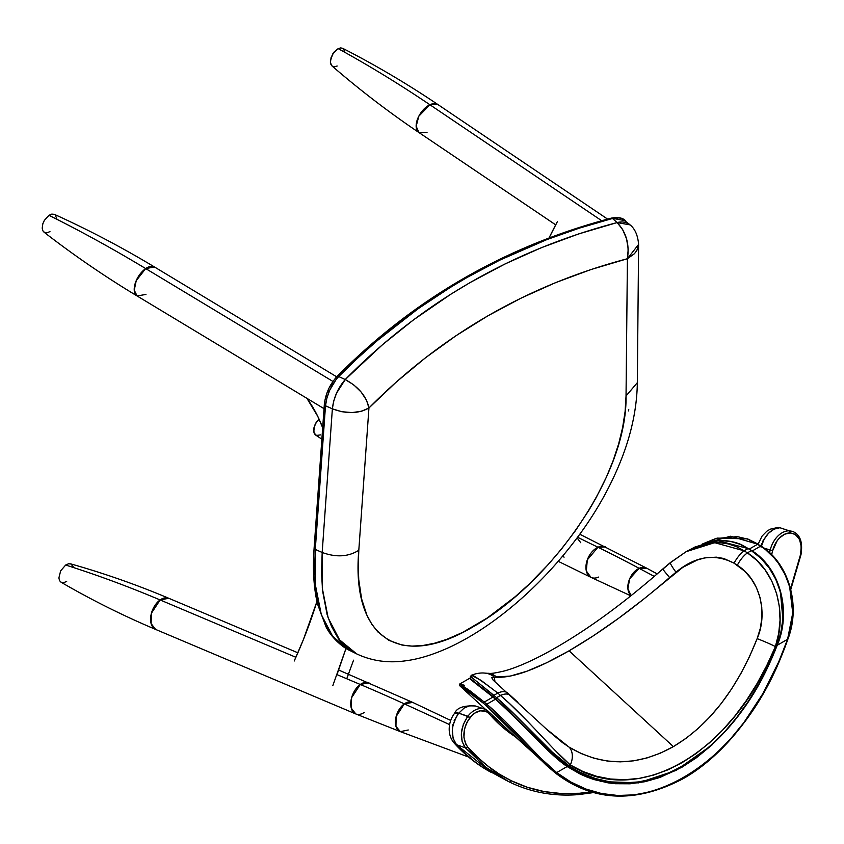 <?xml version="1.0" encoding="UTF-8"?>
<svg xmlns="http://www.w3.org/2000/svg" width="844" height="844" viewBox="0 0 844 844"><rect width="100%" height="100%" fill="white"/><g stroke="black" fill="none" stroke-linecap="round" stroke-linejoin="round"><path stroke-width="1.27" d="M427.032 132.403L419.004 132.582L416.155 126.273L418.824 116.187L429.902 104.74A1337.729 802.159 -115.3 0 0 338.149 48.625L332.852 53.742L330.363 60.968L330.721 64.028L332.146 66.064L334.403 66.771L337.167 66.022M331.945 65.906L330.405 62.604L331.112 57.36L334.013 52.117L338.149 48.625A1337.729 802.159 64.7 0 1 429.902 104.74A16.901 9.516 124 0 0 417.632 118.814A16.901 9.516 124 0 0 419.004 132.582C388.588 112.041 359.576 89.812 331.945 65.906M601.719 220.727L429.902 104.74L601.719 220.727M607.617 219.113L437.92 104.561A16.901 9.516 124 0 0 429.902 104.74L437.92 104.561C407.23 83.851 375.464 65.094 342.653 48.298L340.67 47.908L338.149 48.625L340.67 47.908L342.812 48.382L344.721 51.178M145.959 294.419L137.097 295.97L134.238 290.178L136.232 280.63L145.685 268.571A1337.729 738.489 -124.5 0 0 48.973 215.315L44.31 220.453L42.833 223.787L42.2 228.154L42.928 230.918L44.658 232.543L47.127 232.775L49.954 231.583M336.693 376.814L154.547 267.02C122.106 247.471 88.704 229.906 54.332 214.344L51.8 214.102L48.973 215.315A1337.729 738.489 55.5 0 1 145.685 268.571L154.547 267.02A16.901 8.936 121.1 0 0 145.685 268.571L332.926 381.435L145.685 268.571A16.901 8.936 121.1 0 0 135.219 283.352A16.901 8.936 121.1 0 0 137.097 295.97C104.74 276.463 73.692 255.173 43.941 232.111M54.343 214.344L51.8 214.102L48.973 215.315L44.31 220.453L42.833 223.787L42.2 228.154L42.928 230.918L44.658 232.543M56.759 218.67L55.261 214.956M316.458 435.441L314 432.845L313.862 428.003L316.11 422.506L319.021 419.025L315.128 424.289L313.673 431.421L314.59 434.027L316.458 435.441L320.446 434.892M597.963 547.25L577.56 537.248L597.963 547.25L587.318 559.857L586.316 570.945L590.895 577.317A16.901 11.046 -63.9 0 1 586.506 562.568A16.901 11.046 -63.9 0 1 597.963 547.25A1779.184 1052.932 65.4 0 1 639.119 568.318A1779.184 1052.932 -114.6 0 0 597.963 547.25A16.901 11.046 -63.9 0 1 605.77 546.965L597.963 547.25M598.702 577.043A16.901 11.046 -63.9 0 1 590.895 577.317L558.222 561.313M631.112 595.664L627.904 588.743L629.635 578.879L639.119 568.318A15.878 10.371 116.1 0 0 628.685 581.527A15.878 10.371 116.1 0 0 631.112 595.664M654.311 576.42L639.119 568.318L654.311 576.42M579.775 534.231L646.726 568.191A15.878 10.371 116.1 0 0 639.119 568.318L646.726 568.191L657.191 573.92M73.291 566.894L71.023 564.003L68.522 563.792L65.663 565.037A1337.729 748.195 54.7 0 1 160.117 599.947L168.779 598.28A16.901 10.413 112.9 0 0 160.117 599.947L295.896 657.286L160.117 599.947A16.901 10.413 112.9 0 0 150.833 616.036A16.901 10.413 112.9 0 0 155.623 629.424L151.108 623.611L151.435 613.198L160.117 599.947A1337.729 748.195 -125.3 0 0 65.663 565.037L60.652 570.85L58.88 578.003L59.618 580.767L61.359 582.381L63.838 582.613L66.676 581.4M360.282 684.473L337.009 674.641L360.282 684.473L351.6 697.724L351.273 708.137L355.788 713.95A16.901 10.413 -67.1 0 1 350.998 700.562A16.901 10.413 -67.1 0 1 360.282 684.473A1779.184 995.108 54.7 0 1 404.339 703.864A1779.184 995.108 -125.3 0 0 360.282 684.473A16.901 10.413 -67.1 0 1 368.944 682.807L360.282 684.473M364.45 712.283A16.901 10.413 -67.1 0 1 355.788 713.95L155.623 629.424C122.992 615.635 91.458 599.894 61.011 582.202M408.253 729.986L400.362 731.642L395.963 726.367L396.121 716.535L404.339 703.864A15.878 9.78 112.9 0 0 395.583 719.172A15.878 9.78 112.9 0 0 400.362 731.642L468.652 757.068M449.62 724.616L404.339 703.864L449.62 724.616M338.687 670.03L412.705 702.408A15.878 9.78 112.9 0 0 404.339 703.864L412.705 702.408L450.728 720.438M69.841 563.718L71.023 564.003L68.522 563.792L65.663 565.037L60.652 570.85L58.88 578.003L59.618 580.767L61.359 582.381M580.746 542.724L577.106 537.86M557.314 221.761A336.271 183.718 122.5 0 0 549.033 237.997L557.314 221.761M564.056 557.209L562.959 555.753L564.056 557.209M337.051 674.514L346.008 648.392L332.821 685.634M294.218 661.01A314.031 171.564 122.5 0 0 316.943 601.498L303.407 639.562L294.218 661.01M322.672 427.729A314.031 171.564 122.5 0 0 306.921 398.336L317.661 416.155L322.672 427.729M353.541 660.187L346.757 678.755L353.541 660.187M513.796 735.388L508.246 730.123M770.171 550.183A22.06 15.055 -71.3 0 1 789.056 530.823L780.267 527.848L789.056 530.823A22.06 15.055 108.7 0 0 770.171 550.183L772.619 550.763A232.111 158.398 108.7 0 1 771.638 554.687L772.619 550.763L764.063 548.115L770.171 550.183A230.328 157.184 -71.3 0 1 769.559 552.672M513.395 734.818L511.728 733.457M591.317 791.809L579.564 793.244L561.64 793.571L544.169 791.577L527.31 787.273L511.211 780.711L499.321 774.106L488.096 766.257L477.514 757.173L467.597 746.845C462.037 738.394 462.734 728.783 469.697 718.012L469.876 717.78A20.288 13.842 -71.3 0 1 489.552 714.193A1.783 1.203 -41 0 0 489.678 712.621L484.498 709.076L475.404 705.995L469.897 705.637L464.042 708.127L458.756 713.169L467.871 716.25L458.767 713.169L456.277 716.883L452.996 725.45L452.331 729.923L453.091 738.278L456.498 744.672L465.392 747.847L485.922 767.333L509.154 781.861A1.783 1.298 -63.9 0 0 509.196 781.892A1.783 1.298 116.1 0 1 509.154 781.861L504.754 779.613L465.392 747.847L462.101 741.433L461.383 733.13L463.345 724.342L467.703 716.482L459.083 713.285L467.871 716.25A22.06 15.055 -71.3 0 1 484.498 709.076A22.06 15.055 -71.3 0 1 489.277 712.347A22.06 15.055 108.7 0 0 484.308 709.013A22.06 15.055 108.7 0 0 467.871 716.25L467.703 716.482C460.096 728.224 459.326 738.679 465.392 747.847A1.783 1.213 -41.2 0 0 467.597 746.845L465.814 744.197L463.936 737.276L464.517 729.216L465.719 725.207L467.471 721.398L472.186 715.195L474.718 713.138L480.088 710.848L485.268 711.218L487.568 712.389L501.79 726.505L515.241 736.696M792.432 531.351L789.277 530.823A1.783 1.266 90.8 0 1 790.195 532.965L789.984 532.965A1.783 1.266 -89.2 0 0 789.056 530.823A1.783 1.266 90.8 0 1 789.984 532.965A20.288 13.842 -71.3 0 0 772.619 550.763L777.208 540.688L779.466 538.008L784.593 534.231L789.984 532.965L793.043 533.429L795.628 534.727L799.532 539.527L801.262 546.553L800.502 554.645L790.596 588.616L800.502 554.645C802.602 541.753 799.162 534.526 790.195 532.965A1.783 1.266 -89.2 0 0 789.277 530.823L779.94 527.732L789.277 530.823L779.94 527.732L774.075 529.125L768.515 533.229L763.978 539.516L761.088 547.102C764.717 535.107 770.994 528.65 779.94 527.732L778.094 527.416M760.971 545.488L761.541 543.652M762.343 541.901L763.335 540.318M452.817 725.671L452.933 724.616M454.167 720.449L454.652 719.478M593.849 792.537L578.478 794.605C553.759 796.578 530.665 792.337 509.196 781.892L483.728 768.04L474.286 761.362L465.223 753.586L456.498 744.672L465.392 747.847A1.783 1.213 138.8 0 0 467.597 746.845C480.384 761.446 494.922 772.735 511.211 780.711A1.783 1.298 116.1 0 1 509.196 781.892A1.783 1.298 -63.9 0 0 511.211 780.711C532.374 791.018 555.162 795.196 579.564 793.244A1.783 1.245 85.3 0 1 578.509 794.605A1.783 1.245 85.3 0 1 577.792 794.383M491.155 772.365L456.498 744.672A11.563 7.912 137.6 0 1 454.177 743.089A11.563 7.912 -42.4 0 0 456.498 744.672C450.242 735.504 450.991 724.996 458.756 713.169L454.621 713.285C448.47 721.082 446.518 734.375 454.262 743.184C465.424 755.464 477.767 765.213 491.271 772.429M458.756 713.169L456.066 712.674L454.557 713.37M800.555 554.434L800.998 554.656C802.971 542.133 800.112 534.357 792.442 531.351M578.509 794.605A1.783 1.245 -94.7 0 0 579.564 793.244M469.697 718.012A1.783 0.591 -142.3 0 0 467.703 716.482A1.783 0.591 37.7 0 1 469.697 718.012M469.876 717.78A1.783 0.591 -142.3 0 0 467.871 716.25A1.783 0.591 37.7 0 1 469.876 717.78M512.53 734.206L489.668 712.6A1.783 1.203 139 0 1 489.552 714.193A232.111 158.398 108.7 0 0 514.555 736.253M537.617 739.671L500.408 703.136L471.342 679.462L495.491 699.212L486.788 704.234L505.06 721.187L541.004 758.418L556.671 772.598L567.136 766.552L550.784 753.154L513.901 716.282L495.491 699.212L486.788 704.234L484.277 702.071L492.991 697.028L470.878 679.715L470.266 678.101M459.906 684.041L470.161 690.919L484.277 702.071L492.991 697.028L495.977 699.201L548.494 750.327M471.807 679.863L470.667 678.629M489.594 693.715L476.987 683.777M765.592 549.676L760.676 546.1L752.299 550.942L760.676 546.1C788.528 563.497 800.682 605.686 787.579 639.288L792.738 613.029L789.646 586.643L784.952 574.342L778.39 563.275L774.454 558.264L765.592 549.676M485.68 709.551L459.611 685.602L483.549 703.337L484.277 702.071L486.788 704.234L486.06 705.5L483.549 703.337L486.06 705.5L486.788 704.234C510.662 724.131 537.565 757.68 556.671 772.598A0.886 0.633 127.7 0 1 555.468 773.062L539.896 759.136L504.184 722.327L486.06 705.5L546.363 765.318L555.468 773.062A0.886 0.633 -52.3 0 0 556.671 772.598C630.162 834.136 744.978 767.84 787.579 639.288L777.208 645.28L787.579 639.288L778.632 662.055L762.617 694.021L743.828 722.654L729.986 739.555L715.258 754.483L699.813 767.291L683.809 777.83L667.414 785.996L650.819 791.693L634.182 794.869L617.692 795.47L601.529 793.518L585.852 789.024L570.85 782.019L556.671 772.598L567.136 766.552L580.197 774.085L586.981 777.071L593.902 779.539L608.123 782.863L615.381 783.717L630.109 783.791L645.016 781.692L659.945 777.451L682.068 767.143L696.448 757.743L712.009 744.925L676.086 770.414L638.454 782.884L601.392 781.565L567.136 766.552A0.886 0.644 -56.1 0 0 567.21 765.867A0.886 0.644 123.9 0 1 567.136 766.552C547.06 753.048 519.408 719.32 495.491 699.212L469.76 678.217M702.197 544.106L730.503 536.235L757.733 544.19L749.345 549.022L757.733 544.19L760.676 546.1L747.868 539.189L737.329 536.615L715.68 538.567L702.282 544.053L717.21 538.103L747.605 538.883L758.134 544.106L762.048 536.109L766.858 531.203L770.203 529.188L778.084 527.416M633.2 795.333L616.658 795.955M459.685 685.655L472.672 694.549L483.549 703.337L484.277 702.071L459.695 684.02L464.611 685.317M550.9 752.563L496.029 699.254M758.207 544.496L761.066 546.026C789.098 563.465 801.03 605.918 787.811 639.372L787.579 639.288M428.847 300.854L462.617 279.797L497.844 261.028M365.768 349.785L396.553 324.191M330.352 386.13L332.314 382.881M327.852 391.373L328.622 389.58M326.016 396.775L326.554 394.971M336.64 377.447L338.697 376.54C415.364 299.019 506.632 246.321 612.48 218.469L619.116 217.921L622.028 218.607L629.244 224.188C625.657 221.93 621.617 221.392 617.112 222.573L612.48 218.469L617.112 222.573L578.678 233.925L541.268 247.735L505.071 263.94L470.182 282.518L450.823 294.208L413.528 319.844L382.617 344.595L345.228 379.547L338.697 376.54L357.508 358.236L377.036 340.807L418.149 308.714L450.643 287.192L467.418 277.265L499.817 260.121L546.88 239.58L579.279 228.144L612.48 218.469L611.394 218.111L625.583 220.748C622.672 217.773 617.945 216.897 611.394 218.111C505.218 246.11 413.729 298.934 336.914 376.582C329.74 384.526 325.552 393.789 324.339 404.371L324.803 403.58L325.499 405.774L326.86 398.168L329.751 390.118L336.207 379.357L338.697 376.54L345.228 379.547L336.513 393.198L333.675 401.238L332.367 408.823L325.499 405.774L315.287 549.444L322.176 552.472L332.367 408.823L325.499 405.774C326.786 394.665 331.186 384.917 338.697 376.54L336.64 377.447L336.925 376.572M324.339 404.371L314.116 548.041C312.596 569.362 313.736 588.025 317.513 604.019L325.963 626.733C331.776 638.423 343.74 648.086 349.817 650.492L345.734 648.224L331.734 635.184L327.514 628.696L320.847 613.229L318.431 604.378L315.361 584.417L314.643 567.59L315.287 549.444L322.176 552.472L321.543 572.411L322.535 590.621L327.124 614.622L331.492 626.396L337.094 636.46C339.066 640.343 344.046 645.291 352.043 651.273L356.59 653.847C371.961 661.095 388.525 663.373 406.291 660.704C415.986 659.449 430.588 656.031 450.633 646.757C471.174 637.009 491.799 623.516 512.487 606.277C536.309 586.422 558.021 563.381 577.634 537.143C597.341 510.683 612.565 483.063 623.294 454.304C632.346 429.775 637.02 405.848 637.336 382.532L638.602 244.391C637.842 235.434 635.047 228.967 630.204 224.968M628.432 410.922L628.748 409.435M591 269.531L627.419 258.728L626.037 395.984L625.109 411.492L622.629 427.549L618.641 443.902L613.24 460.391L606.446 477.008L596.086 497.802L589.028 510.04L575.524 530.559L561.271 549.328L547.861 564.931L528.893 584.354L515.114 596.771L487.304 617.945L462.67 632.388L447.035 639.246L434.533 643.223L422.855 645.502L411.999 646.114L401.955 645.038L388.736 640.29L377.817 631.882L371.814 624.265L366.918 615.202L361.612 598.923L358.753 579.701L358.236 565.533L358.805 550.267L368.944 407.958L396.511 381.836L425.555 357.729L456.098 335.659L488.043 315.73L521.191 298.069L555.531 282.656L591 269.531M638.591 243.948L636.872 250.468L634.466 253.675L627.419 258.728L626.037 395.984C627.356 478.717 546.87 585.694 473.442 626.586C399.434 670.832 351.209 637.8 358.805 550.267C348.414 556.85 336.207 557.589 322.176 552.472L322.303 588.215L328.137 617.819L339.604 639.889L356.632 653.868M630.12 224.894L617.112 222.573C511.812 250.235 421.177 302.563 345.228 379.547L353.689 384.822L361.158 392.059L366.507 400.183L368.944 407.958L361.527 411.26L352.022 412.579L341.809 411.724L332.367 408.823L322.176 552.472C336.207 557.589 348.414 556.85 358.805 550.267L368.944 407.958C366.433 396.258 358.531 386.784 345.228 379.547C337.916 387.997 333.623 397.756 332.367 408.823C346.378 414.077 358.573 413.792 368.944 407.958C441.56 334.794 527.711 285.05 627.419 258.728L638.602 244.391M626.037 395.984L637.336 382.67M617.112 222.573C626.195 232.079 629.635 244.127 627.419 258.728L628.221 249.085L626.554 238.831L622.661 229.536L617.112 222.573M314.116 548.051L314.569 547.25L315.287 549.444L325.499 405.774M349.806 650.492L332.842 636.629L321.3 614.59L315.445 585.282L315.287 549.444M494.985 681.857L494.341 677.099A17.787 17.112 -86.6 0 0 484.382 673.058A17.787 17.112 93.4 0 1 494.341 677.099L510.209 676.086L526.972 671.202L546.796 662.688L569.088 650.808L673.364 746.624L660.293 753.186L647.01 757.944L633.622 760.834L620.245 761.858L606.994 760.982L593.986 758.218L581.337 753.608L569.151 747.172L562.515 742.657L548.273 730.798L493.149 680.106L491.704 677.648L496.863 677.236C512.962 677.985 537.037 669.176 569.088 650.808L593.248 635.88L618.494 618.367L644.162 598.744L682.785 567.368L697.281 559.994L704.867 557.873L716.334 557.156L723.793 558.485L734.101 563.191L744.893 571.346L751.35 578.889L756.424 587.624L759.959 597.32L761.784 607.585L761.858 618.124L760.265 628.537L757.142 638.634L749.577 656.474L741.011 673.343L731.516 689.084L721.187 703.569L710.11 716.672L698.378 728.288L686.088 738.3L673.364 746.624L569.088 650.808C601.445 631.987 634.952 607.553 669.609 577.496L675.991 572.232A17.787 1.857 -128.7 0 1 670.41 562.547A17.787 1.857 -128.7 0 1 670.674 562.505L686.13 551.681L693.757 547.798L710.848 542.987L719.499 542.671L728.066 543.874L736.337 546.596L744.155 550.826L748.101 548.547L751.297 550.626L747.404 552.873L756.984 560.543L765.244 570.122L771.859 581.252L776.638 593.596L779.381 606.667L780.046 620.14L778.664 633.506L775.393 646.578L776.744 645.797L780.805 632.652L782.884 619.179L780.457 592.203L775.9 579.575L769.348 568.202L761.024 558.411L751.297 550.626L747.404 552.873L744.155 550.826L748.101 548.547L739.85 544.232L731.178 541.626L722.158 540.677L712.99 541.363L694.865 547.07L686.647 551.385M508.267 693.568L509.945 695.076L508.267 693.568A17.787 9.611 -48.1 0 0 507.803 693.093A17.787 9.611 131.9 0 0 497.802 693.061L500.46 695.445L496.567 697.693L515.241 715.016L552.461 752.278L568.951 765.761L570.312 764.981L554.803 750.094L528.133 721.915L509.407 703.463L500.46 695.445L496.567 697.693L493.856 695.34L497.802 693.061L481.038 680.348L472.229 675.706L471.648 676.149C469.665 672.647 478.39 678.291 497.802 693.061A17.787 9.611 -48.1 0 1 507.803 693.093M517.952 702.345L510.947 695.973A17.787 9.6 -48.2 0 0 510.451 695.477A17.787 9.6 131.8 0 0 500.46 695.445A17.787 9.6 -48.2 0 1 510.451 695.477M470.688 678.861L495.839 698.969L551.417 753.048L567.769 766.225L551.364 752.996L509.586 711.524L493.128 696.616L493.856 695.34L497.802 693.061L500.46 695.445C525.327 716.387 553.105 750.411 570.312 764.981L583.172 771.606L596.602 776.301L610.465 779.012L624.644 779.719L639.035 778.411L653.488 775.119L667.889 769.844L682.11 762.649L696.026 753.597L709.519 742.762L722.475 730.239L734.776 716.134L746.318 700.573L756.984 683.693L766.711 665.642L775.393 646.578L776.744 645.797L768.24 665.589L758.598 684.347L747.911 701.902L736.284 718.075L723.836 732.729L710.659 745.706L696.901 756.899L682.69 766.194L668.142 773.505L653.425 778.759L638.655 781.913L623.969 782.926L609.526 781.797L595.463 778.537L581.885 773.178L575.334 769.717L568.951 765.761L570.312 764.981C637.473 808.594 732.75 753.597 775.393 646.578C787.157 615.434 776.818 571.198 747.404 552.873L744.155 550.826L714.668 542.671L686.13 551.681L707.24 542.544C719.025 539.358 730.376 540.044 741.296 544.612L751.698 550.552C780.584 568.297 791.725 612.28 776.955 645.913L776.744 645.797C735.43 757.121 636.302 814.354 568.951 765.761C548.684 752.215 520.875 718.128 496.567 697.693L470.319 676.276L493.856 695.34L493.128 696.616L471.11 679.23M776.68 645.829L776.955 645.913C755.285 701.121 723.624 741.517 681.963 767.08C640.132 789.298 602.089 789.034 567.843 766.289A0.886 0.644 -56.2 0 0 568.951 765.761A0.886 0.644 123.8 0 1 567.769 766.225A0.886 0.644 -56.2 0 0 567.854 766.299L551.364 752.996M637.684 782.377L622.956 783.401L608.461 782.282M545.72 728.488L569.151 747.172A17.787 12.86 121.1 0 1 570.312 764.981A17.787 12.86 -58.9 0 0 569.151 747.172C602.542 766.827 637.273 766.647 673.364 746.624C709.171 725.144 737.097 689.147 757.142 638.634A17.787 1.308 22.6 0 1 775.393 646.578A17.787 1.308 -157.4 0 0 757.142 638.634C767.966 614.105 760.655 579.786 737.318 565.28A17.787 7.607 -57.8 0 1 747.404 552.873A17.787 7.607 122.2 0 0 737.318 565.28L734.101 563.191A17.787 7.596 -57.8 0 1 744.155 550.826A17.787 7.596 122.2 0 0 734.101 563.191C714.573 553.189 695.203 556.207 675.991 572.232A17.787 1.857 51.3 0 1 670.41 562.547L662.867 568.93A17.787 0.696 48.4 0 0 669.609 577.496A17.787 0.696 -131.6 0 1 662.856 568.93C620.783 605.971 581.01 634.488 543.536 654.501C528.08 662.572 515.019 668.058 504.332 670.959C489.351 674.493 489.889 673.122 487.695 673.312L484.456 673.069C479.888 672.573 473.094 674.092 471.437 675.633L470.319 676.276L471.648 676.149M487.61 673.301A17.787 16.648 94.7 0 1 496.863 677.236A17.787 16.648 -85.3 0 0 487.61 673.301M663.036 568.983L670.674 562.505M495.839 698.969L496.567 697.693L495.839 698.969M687.269 551.026L718.149 540.782L748.101 548.547L751.297 550.626C779.993 568.328 791.387 612.005 776.744 645.797L776.723 645.85M419.004 132.582L555.69 224.842M137.097 295.97L324.033 408.654M315.582 435.019L321.859 439.154M590.895 577.317L630.869 595.853M355.788 713.95L400.362 731.642M297.869 652.792L168.779 598.28C136.665 584.734 103.928 573.255 70.579 563.845M475.404 705.995C463.841 705.32 456.91 707.747 454.621 713.285M800.998 554.656L790.807 589.471M459.611 685.602L459.695 684.02L470.002 678.101M787.811 639.372C767.101 699.138 728.372 753.259 683.028 778.748C635.479 803.657 592.973 801.768 555.51 773.093L510.567 732.423M507.17 729.3L492.864 716.155M349.817 650.492L356.59 653.847M670.421 562.537L686.13 551.681M470.688 678.871L470.319 676.276"/></g></svg>
